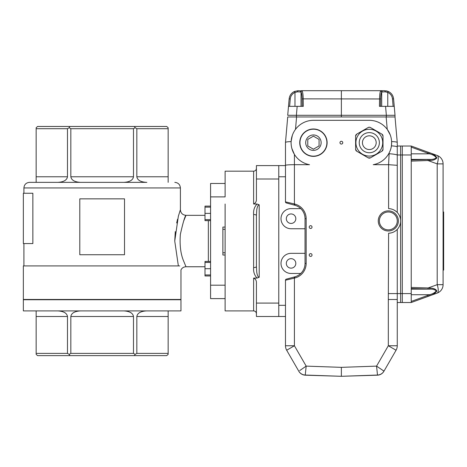 <?xml version="1.0" encoding="UTF-8"?>
<svg xmlns="http://www.w3.org/2000/svg" width="467" height="467" viewBox="0 0 467 467"><rect width="100%" height="100%" fill="white"/><g stroke="black" fill="none" stroke-linecap="round" stroke-linejoin="round"><path stroke-width="0.7" d="M388.316 229.869A8.943 8.943 0 0 0 396.063 216.454A8.943 8.943 0 0 0 380.576 216.454A8.943 8.943 0 0 0 388.316 229.869M394.177 210.115L396.086 211.393M397.259 229.361L397.259 299.499L388.316 299.499L388.602 233.22A12.294 12.294 0 0 0 400.616 220.926A12.294 12.294 0 0 0 388.602 208.632L388.602 164.688A1.243 1.243 0 0 0 388.579 164.688L389.116 153.731A11.611 11.494 -0 0 0 389.139 153.013M285.477 201.867L285.477 165.312C286.02 164.939 289.003 164.728 294.42 164.688L294.42 203.962L294.975 204.114A15.09 15.09 0 0 1 306.159 218.69L306.159 263.4A15.09 15.09 0 0 1 294.975 277.976L285.477 280.223A1.115 1.115 0 0 1 286.306 279.143L294.683 276.896A13.975 13.975 0 0 0 305.039 263.4L305.039 218.69A13.975 13.975 0 0 0 294.683 205.194L286.306 202.947A1.115 1.115 0 0 1 285.477 201.867L294.42 203.962L294.134 205.042M299.715 370.576L306.177 366.122L305.249 375.042A7.822 7.822 0 0 1 298.746 371.131L286.674 350.232L294.42 345.761L294.42 278.128L294.134 277.048L286.306 279.143A1.115 1.115 0 0 0 285.477 280.223A1.115 1.115 0 0 1 286.306 279.143M285.477 165.312L285.477 142.511C285.716 141.986 287.59 141.688 291.093 141.612L292.371 135.156M388.579 164.688L373.221 164.688A22.358 22.358 0 0 0 369.315 120.323L313.421 120.323A22.358 22.358 0 0 0 309.516 164.688L294.42 164.688L294.42 154.454L291.787 148.296M389.951 151.285L390.243 150.549M390.278 150.438L390.441 149.989M390.599 149.528L390.721 149.119M390.861 148.634L390.978 148.191M390.984 148.185L391.095 147.73M391.206 147.204L391.305 146.72M390.359 135.132L387.236 129.312L386.156 116.966L395.024 116.966L397.259 142.523C397.02 141.986 395.152 141.688 391.644 141.612L391.439 145.879A8.943 1.243 180 0 1 397.259 147.047L397.259 165.312L388.602 164.688M285.477 158.529L285.477 142.523L287.713 116.966L296.58 116.966L295.5 129.312M377.494 375.042L341.371 376.303L341.371 367.354L376.56 366.122L383.997 371.131A7.822 7.822 0 0 1 377.494 375.042L376.56 366.122L388.316 345.761L388.316 299.499M397.259 143.042L397.259 147.047L397.259 146.031L400.616 146.031L400.616 302.523L397.259 302.523L397.259 299.499L397.259 345.761A8.943 8.943 0 0 1 396.063 350.232L383.915 371.271A7.822 7.822 0 0 1 377.383 375.182L341.371 376.303L305.249 375.042L336.509 376.133M305.354 375.182L341.371 376.303L305.354 375.182A7.822 7.822 0 0 1 298.822 371.271L286.674 350.232A8.943 8.943 0 0 1 285.477 345.761L285.477 280.223M383.915 371.271L396.063 350.232L388.316 345.761L397.259 345.761L397.259 308.115L397.259 345.761A8.943 8.943 0 0 1 396.063 350.232L383.997 371.131L383.028 370.576M400.616 146.031L411.234 146.031L429.99 152.896C433.423 153.987 435.682 155.604 436.773 157.753C435.641 159.539 433.376 160.432 429.99 160.444L411.234 161.133L411.234 146.031L402.291 146.031L402.291 154.974L402.291 146.031L400.616 146.031L400.616 154.974L397.259 154.974A8.943 1.243 -176.4 0 0 389.116 153.731M298.822 371.271L286.674 350.232A8.943 8.943 0 0 1 285.477 345.761L285.477 345.761A8.943 8.943 0 0 0 286.674 350.232A8.943 8.943 0 0 1 285.477 345.761A8.943 8.943 0 0 0 286.674 350.232A8.943 8.943 0 0 1 285.477 345.761L294.42 345.761L306.177 366.122L341.371 367.354M397.259 308.115L397.259 302.523M306.159 263.4L305.039 263.4A13.975 13.975 0 0 1 300.766 273.464L291.069 273.464A10.058 10.058 0 0 1 281.006 263.4A10.058 10.058 0 0 1 291.069 253.342L305.039 253.342M291.069 268.151A4.752 4.752 0 0 0 295.179 261.024A4.752 4.752 0 0 0 286.954 261.024A4.752 4.752 0 0 0 291.069 268.151M300.766 208.626L291.069 208.626A10.058 10.058 0 0 0 281.006 218.69A10.058 10.058 0 0 0 291.069 228.748L305.039 228.748M291.069 223.442A4.752 4.752 0 0 0 295.179 216.314A4.752 4.752 0 0 0 286.954 216.314A4.752 4.752 0 0 0 291.069 223.442M285.477 176.771L278.77 176.771L278.77 165.592L285.477 165.592L285.477 160.922L285.477 165.592M285.477 316.498L278.77 316.498L278.77 305.319L285.477 305.319M278.77 176.771L278.77 305.319M296.422 115.291L287.713 115.291L289.149 98.864L288.495 106.348L297.17 106.348L296.387 115.291L386.314 115.291L386.314 116.966L296.422 116.966L296.422 115.291L386.349 115.291L385.567 106.348L379.438 106.348L379.554 98.864C379.642 94.754 379.992 92.104 380.611 90.919A1.115 1.074 38.1 0 1 381.702 92.011C381.078 93.021 380.722 95.338 380.628 98.957L380.512 106.348M310.631 228.468A1.395 1.395 0 0 0 311.839 226.372A1.395 1.395 0 0 0 309.417 226.372A1.395 1.395 0 0 0 310.631 228.468M310.631 256.418A1.395 1.395 0 0 0 311.839 254.317A1.395 1.395 0 0 0 309.417 254.317A1.395 1.395 0 0 0 310.631 256.418M341.371 144.075A1.395 1.395 0 0 0 342.58 141.98A1.395 1.395 0 0 0 340.157 141.98A1.395 1.395 0 0 0 341.371 144.075M388.316 230.984A10.058 10.058 0 0 0 397.032 215.894A10.058 10.058 0 0 0 379.607 215.894A10.058 10.058 0 0 0 388.316 230.984M397.259 165.312L397.259 212.485M443.65 211.983L443.65 270.107L443.09 270.107L443.09 211.983L443.65 211.983M411.234 294.724L429.582 294.724C432.652 293.953 434.882 292.692 436.26 290.929C434.935 289.563 432.711 288.968 429.582 289.137L427.778 289.073A1.115 0.379 -88.2 0 0 428.163 287.964L429.99 288.116C433.423 288.121 435.682 289.032 436.773 290.848C435.641 292.978 433.376 294.584 429.99 295.664L411.234 302.523L437.205 293.072L428.163 296.364L427.778 295.413L429.582 294.724L429.99 295.664M411.234 289.137L429.582 289.137A1.115 0.414 -88 0 0 429.99 288.116M434.479 293.463L434.847 293.223M436.476 291.706L436.773 290.824M436.476 158.523L436.773 157.729M433.469 154.501L432.658 154.081M443.09 284.666L437.205 284.666A8.943 2.895 70 0 1 437.205 293.072A8.943 8.943 0 0 0 443.09 284.666L443.09 163.888A8.943 8.943 0 0 0 437.205 155.482L428.163 152.189L437.205 155.482A8.943 2.895 110 0 1 437.205 163.888L428.163 160.595A1.115 0.379 -91.8 0 0 427.778 159.48L429.582 159.422C432.652 159.597 434.882 159.008 436.26 157.659C434.935 155.896 432.711 154.624 429.582 153.83L411.234 147.123M429.99 160.444A1.115 0.414 -92 0 0 429.582 159.422L411.234 159.422M429.99 152.896L429.582 153.83L411.234 153.83M428.163 152.189L427.778 153.147M411.234 161.133L411.234 302.523L402.291 302.523L402.291 293.585L402.291 302.523L400.616 302.523L400.616 154.974L402.291 154.974L402.291 293.585L411.234 293.585M411.234 154.974L402.291 154.974L402.291 293.585L388.602 293.585M290.264 98.957L289.149 98.864C289.581 95.396 291.379 92.915 294.537 91.421L298.063 90.697L302.126 90.919A1.115 1.074 141.9 0 0 301.034 92.011L297.584 91.818L294.975 92.448A7.822 7.822 90 0 0 290.264 98.957L289.622 106.348M302.242 91.123L302.126 90.919C302.744 92.104 303.095 94.754 303.182 98.864L302.114 98.957C302.021 95.338 301.659 93.021 301.034 92.011L301.034 106.348M302.126 90.919L301.594 90.697A1.115 1.016 90 0 0 300.579 91.818M294.975 106.348L294.975 92.448L294.537 91.421L298.063 90.697A1.115 0.473 90 0 0 297.584 91.818M302.89 94.054L302.528 91.976M380.237 91.876L381.142 90.697L384.68 90.697L388.205 91.421C391.364 92.915 393.156 95.396 393.588 98.864L394.241 106.348L393.588 98.864C393.156 95.396 391.364 92.915 388.205 91.421L387.762 92.448L385.152 91.818L381.702 92.011L381.702 106.348M384.68 90.697A1.115 0.473 90 0 1 385.152 91.818M301.594 90.697L381.142 90.697A1.115 1.016 90 0 1 382.164 91.818M380.033 92.816L379.893 93.715M388.205 91.421L386.273 90.843M341.371 90.697L341.371 116.966M297.17 106.348L303.299 106.348L303.182 98.864L380.628 98.957M386.314 115.291L395.024 115.291L394.241 106.348L385.567 106.348M288.495 106.348L287.713 115.291M395.024 115.291L395.024 116.966M382.712 134.945A2.236 2.236 0 0 0 381.889 134.128L370.43 127.509A2.236 2.236 0 0 0 368.194 127.509L356.741 134.128A2.236 2.236 0 0 0 355.942 134.91M355.924 134.945A2.236 2.236 0 0 0 355.62 136.06L355.62 149.294A2.236 2.236 0 0 0 355.901 150.374M355.918 150.409A2.236 2.236 0 0 0 356.741 151.226L368.194 157.846A2.236 2.236 0 0 0 370.43 157.846L381.889 151.226A2.236 2.236 0 0 0 382.689 150.444M382.707 150.409A2.236 2.236 0 0 0 383.01 149.294L383.01 136.06A2.236 2.236 0 0 0 382.73 134.981M379.373 142.674A10.058 10.058 0 0 0 364.283 133.965A10.058 10.058 0 0 0 364.283 151.39A10.058 10.058 0 0 0 379.373 142.674M383.01 136.06L381.889 134.128L370.43 127.509L369.315 127.211L368.194 127.509L356.741 134.128L355.62 136.06L355.62 149.294L356.741 151.226L368.194 157.846L370.43 157.846L381.889 151.226L383.01 149.294L383.01 136.06M369.315 149.551A6.877 6.877 0 0 0 375.27 139.242A6.877 6.877 0 0 0 363.361 139.242A6.877 6.877 0 0 0 369.315 149.551M369.315 129.266A13.415 13.415 0 0 1 380.932 149.382A13.415 13.415 0 0 1 357.699 149.382A13.415 13.415 0 0 1 369.315 129.266A13.415 13.415 0 0 1 380.932 149.382A13.415 13.415 0 0 1 357.699 149.382A13.415 13.415 0 0 1 369.315 129.266M313.421 149.195L319.072 145.938L319.072 139.417L313.421 136.16L307.776 139.417L307.776 145.938L313.421 149.195M313.421 150.392A7.711 7.711 0 0 0 321.138 142.674A7.711 7.711 0 0 0 313.421 134.963A7.711 7.711 0 0 0 305.71 142.674A7.711 7.711 0 0 0 313.421 150.392M313.421 128.985A13.695 13.695 0 0 1 327.116 142.674A13.695 13.695 0 0 1 313.421 156.369A13.695 13.695 0 0 1 299.732 142.674A13.695 13.695 0 0 1 313.421 128.985A13.695 13.695 0 0 1 327.116 142.674A13.695 13.695 0 0 1 313.421 156.369A13.695 13.695 0 0 1 299.732 142.674A13.695 13.695 0 0 1 313.421 128.985M253.622 267.591A2.796 1.062 180 0 0 256.418 266.529L256.418 215.561L256.418 266.529L256.768 272.337C257.323 275.618 258.134 277.264 259.208 277.264L257.072 278.075C254.427 275.308 253.277 271.817 253.622 267.591L253.622 214.499C253.277 210.273 254.427 206.782 257.072 204.021L259.208 204.826C258.134 204.826 257.323 206.472 256.768 209.753L256.418 215.561A2.796 1.062 180 0 0 253.622 214.499M278.77 316.498L256.418 316.498L256.418 303.083L278.77 303.083L278.77 179.007L256.418 179.007L256.418 198.983C256.57 201.4 255.636 203.081 253.622 204.021L253.622 171.179C255.321 171.015 256.249 170.087 256.418 168.389M278.77 165.592L256.418 165.592L278.77 165.592M256.418 179.007L256.418 165.592M257.072 278.075L253.622 278.075L253.622 310.911L225.117 310.911L225.117 204.021M225.117 298.611L210.582 298.611L210.582 196.893L225.117 196.893L225.117 171.179L253.622 171.179M256.418 303.083L256.418 283.107C256.57 280.685 255.636 279.003 253.622 278.075M257.072 204.021L253.622 204.021M178.365 265.916L174.746 241.06L178.365 216.174L180.402 209.747L180.402 187.95L23.91 187.95C24.237 184.553 26.105 182.69 29.497 182.358L57.441 182.358L36.157 182.358L36.157 176.771L67.481 176.771L67.481 128.705L36.157 128.705L36.157 176.771M180.256 210.162L179.842 211.399M177.542 219.257L176.678 222.981M175.283 231.585L174.746 241.095M32.853 193.256L32.853 243.558L23.35 243.558L23.35 193.256L32.853 193.256M225.117 227.073L222.882 227.073L222.882 255.017L225.117 255.017M210.582 196.893L210.582 183.478L225.117 183.478L210.582 183.478M23.35 310.911L180.963 310.911L180.963 299.732L23.35 299.732L23.35 310.911M146.515 310.911C140.643 311.25 137.421 313.112 136.831 316.498L136.831 353.385L168.155 353.385L168.155 354.354L166.696 355.62L37.617 355.62L36.157 354.354L36.157 353.385L67.481 353.385L67.481 316.498C66.892 313.112 63.67 311.25 57.797 310.911M168.155 353.385L168.155 310.911M80.511 310.911C74.644 311.25 71.416 313.112 70.832 316.498L70.832 353.385L133.48 353.385L133.48 316.498C132.897 313.112 129.668 311.25 123.802 310.911M36.157 310.911L36.157 353.385M179.754 265.916C181.342 271.204 181.342 271.204 179.754 265.916L23.35 265.916L23.35 299.452L180.963 299.452L180.963 269.908C182.037 267.895 183.718 266.844 185.994 266.756L183.811 261.473C180.711 254.439 179.562 245.403 180.355 234.37C183.023 222.502 184.903 216.157 185.994 215.334C182.597 215.001 180.735 213.139 180.402 209.747M36.157 128.705L36.157 127.736L37.617 126.469L166.696 126.469L168.155 127.736L168.155 128.705L136.831 128.705L136.831 176.771L168.155 176.771L168.155 128.705M70.832 128.705L70.832 176.771L133.48 176.771L133.48 128.705L70.832 128.705L69.157 127.736L67.481 128.705M146.871 182.358L29.497 182.358M67.481 176.771C66.892 180.157 63.67 182.019 57.797 182.358L123.802 182.358C129.668 182.019 132.897 180.157 133.48 176.771M183.584 221.241L185.994 215.334L204.995 215.334M69.887 355.62L69.157 354.354L70.832 353.385M67.481 353.385L69.157 354.354M133.48 353.385L135.156 354.354L136.831 353.385M135.156 354.354L134.426 355.62M69.157 127.736L69.887 126.469M136.831 128.705L135.156 127.736L133.48 128.705M135.156 127.736L134.426 126.469M168.155 176.771L168.155 182.358M146.515 182.358C140.643 182.019 137.421 180.157 136.831 176.771M80.511 182.358C74.644 182.019 71.416 180.157 70.832 176.771M174.816 182.358C178.207 182.69 180.075 184.553 180.402 187.95M124.514 198.849L124.514 254.737L79.799 254.737L79.799 198.849L124.514 198.849M210.582 220.646L204.995 220.646L204.995 207.126L210.582 207.126M210.582 219.63L204.995 219.63M210.582 206.116L204.995 206.116L204.995 207.126M210.582 213.378L204.995 213.378M204.995 275.968L210.582 275.968L204.995 275.968L204.995 262.448L210.582 262.448M210.582 274.952L204.995 274.952M210.582 261.432L204.995 261.432L204.995 262.448M210.582 268.7L204.995 268.7M294.975 277.976L294.683 276.896M306.159 218.69L305.039 218.69M294.975 204.114L294.683 205.194M411.234 287.421L428.163 287.964L437.205 284.666L437.205 163.888L443.09 163.888M427.778 289.073L411.234 288.548M411.234 301.431L427.778 295.413M411.234 160.006L427.778 159.48M302.225 106.348L302.114 98.957M393.588 98.864L392.473 98.957A7.822 7.822 -90 0 0 387.762 92.448L387.762 106.348M393.121 106.348L392.473 98.957M369.315 132.616A10.058 10.058 0 0 0 360.6 147.706A10.058 10.058 0 0 0 378.025 147.706A10.058 10.058 0 0 0 369.315 132.616M313.421 129.207A13.467 13.467 0 0 0 301.758 149.411A13.467 13.467 0 0 0 325.09 149.411A13.467 13.467 0 0 0 313.421 129.207M259.208 204.826L259.208 277.264M225.117 285.197L210.582 285.197M136.831 316.498L168.155 316.498M70.832 316.498L133.48 316.498M36.157 316.498L67.481 316.498M208.346 261.432L208.346 220.646M253.622 310.911C255.321 311.075 256.249 312.009 256.418 313.701M23.91 265.916L23.91 243.558M23.91 193.256L23.91 187.95M204.995 266.756L185.994 266.756M225.117 229.309L222.882 229.309M225.117 252.781L222.882 252.781"/></g></svg>
